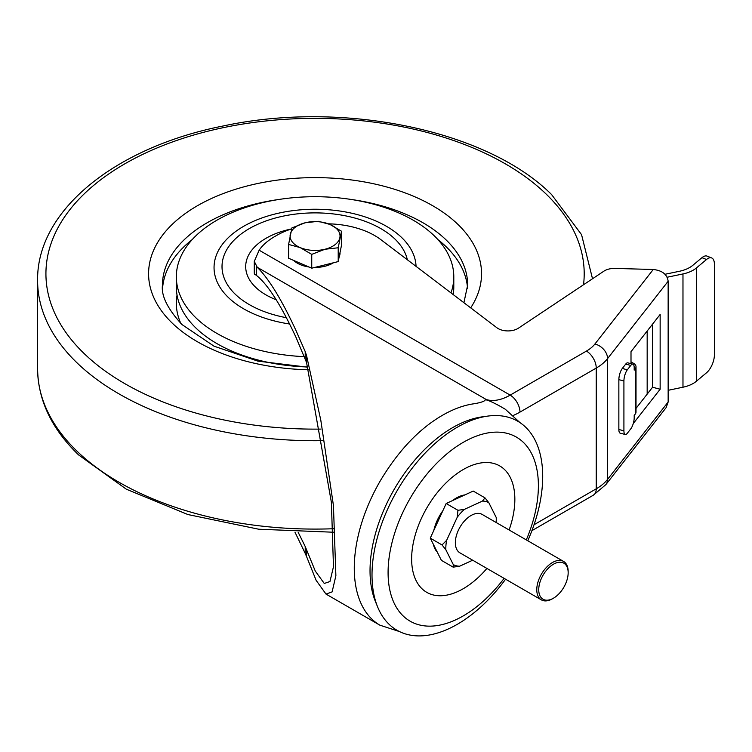 <?xml version="1.0" encoding="UTF-8"?>
<svg xmlns="http://www.w3.org/2000/svg" width="752" height="752" viewBox="0 0 752 752"><rect width="100%" height="100%" fill="white"/><g stroke="black" fill="none" stroke-linecap="round" stroke-linejoin="round"><path stroke-width="1.13" d="M298.177 532.303L305.218 546.535L315.295 571.088L324.281 583.467L329.949 581.522L333.474 566.745L331.369 502.204L306.562 362.53L296.062 337.469C281.107 305.274 267.956 284.632 256.611 275.542L255.577 274.762M254.825 274.245L254.402 274.085A69.363 40.044 180 0 1 254.279 271.726L254.279 261.48M291.597 228.899A69.363 40.044 0 0 0 276.501 235.508L274.602 236.607A69.363 40.044 0 0 0 259.139 250.2L510.157 395.12L586.438 351.081A41.623 24.026 0 0 0 594.935 343.984L653.253 269.498C662.239 270.476 667.203 274.395 668.152 281.248L607.569 358.61L607.569 479.362L668.152 402L668.152 281.248M328.398 223.814A69.363 40.044 0 0 1 380.766 239.587L496.922 327.769A13.874 8.009 180 0 0 518.448 328.163L603.884 271.171A13.874 8.009 0 0 1 615.061 268.417L653.253 269.498M294.972 532.172L305.218 553.406L305.218 546.535M305.218 358.488L305.218 351.616L296.062 330.673C281.69 299.672 268.755 278.55 257.259 267.308L254.279 261.395L259.139 250.2M305.218 351.616L306.562 355.63L306.562 362.53M306.562 549.627L306.562 556.527L316.113 580.309L325.992 594.071L332.102 591.909L335.881 575.759L333.437 505.56L320.822 420.283L306.562 355.63M306.562 556.527L305.218 553.406M668.152 402L666.122 407.64L605.858 484.617A13.874 10.321 -141.9 0 0 607.569 479.362A55.488 32.035 0 0 1 596.242 488.819L596.242 368.066L519.97 412.105A69.363 40.053 -60 0 1 513.522 415.339M633.259 423.564L660.143 389.226L660.143 314.458L631.003 351.682L631.003 363.677M502.11 407.405C495.991 403.749 484.363 398.09 484.993 400.337C483.893 401.512 480.49 402.611 474.803 403.655C464.36 405.008 453.606 408.872 442.543 415.245C419.193 428.734 398.475 450.542 380.39 480.669C345.779 540.256 345.535 605.003 379.845 625.156L399.462 631.567M652.567 324.15L652.567 387.242L636.013 408.383M652.567 387.242L660.143 389.226M553.444 598.207L552.466 598.771A22.193 12.812 -60 0 1 550.878 599.598A22.193 12.812 -60 0 1 541.365 599.87A22.193 12.812 -60 0 1 538.291 581.061A22.193 12.812 -60 0 1 554.055 561.697A22.193 12.812 -60 0 1 563.568 561.424A22.193 12.812 -60 0 1 568.164 571.586L568.164 572.723A20.812 12.013 120 0 0 554.938 563.445A20.812 12.013 120 0 0 538.808 587.942A20.812 12.013 120 0 0 551.959 598.977A20.812 12.013 120 0 0 553.444 598.207A20.812 12.013 120 0 0 568.164 572.723M563.568 561.424L482.145 514.415A22.193 12.812 120 0 0 472.632 514.688A22.193 12.812 120 0 0 456.868 534.052A22.193 12.812 120 0 0 459.942 552.861L541.365 599.87M496.104 522.48A35.673 20.595 120 0 0 496.264 519.077A35.673 20.595 120 0 0 496.226 517.498L488.819 502.712A35.673 20.595 120 0 0 482.436 501.076L464.426 509.358A35.673 20.595 120 0 0 457.254 517.216L446.66 540.284A35.673 20.595 120 0 0 445.861 549.778L453.277 564.573A35.673 20.595 120 0 0 459.651 566.2L472.679 560.212M482.436 501.076L484.993 497.871L473.224 491.075L446.18 503.502L430.266 538.141L441.396 560.353L453.174 567.149L453.277 564.573M457.254 517.216L457.949 510.298L446.18 503.502M457.949 510.298L464.426 509.358M445.861 549.778L442.035 544.937L430.266 538.141M442.035 544.937L446.66 540.284M459.651 566.2L453.174 567.149M484.993 497.871L488.819 502.712M496.226 517.498L496.264 519.077M505.579 579.209A120.696 69.682 -60 0 1 406.268 634.171A120.696 69.682 -60 0 1 377.626 606.93L375.474 601.666A116.88 67.483 -60 0 1 394.236 489.298A116.88 67.483 -60 0 1 482.173 416.862L487.804 416.091A120.696 69.682 -60 0 1 508.437 417.294A120.696 69.682 -60 0 1 527.772 540.763M377.626 606.93A120.696 69.682 -60 0 1 397.009 490.896A120.696 69.682 -60 0 1 487.804 416.091M437.241 552.062A33.295 19.223 -60 0 1 433.406 544.401M433.81 530.414A33.295 19.223 -60 0 1 442.872 510.693M452.488 500.597A33.295 19.223 -60 0 1 464.868 494.91M618.858 429.495L623.916 430.821A8.328 2.801 104.6 0 0 625.241 434.496L620.184 433.171A8.328 2.801 -75.4 0 1 618.858 429.495L618.858 379.657A8.328 2.801 -75.4 0 1 622.289 368.48L625.711 364.1A8.328 2.801 -75.4 0 1 627.817 362.84L632.874 364.165A8.328 2.801 104.6 0 1 634.199 367.841L634.199 370.106L635.271 368.734A8.328 4.803 0 0 0 636.013 366.75A8.328 4.803 0 0 0 633.616 363.376L631.003 361.853M625.241 434.496A8.328 2.801 104.6 0 0 627.347 433.237L630.768 428.856A8.328 2.801 104.6 0 0 634.199 417.68L634.199 415.414L635.271 414.042L635.271 368.734M632.874 364.165A8.328 2.801 104.6 0 0 630.768 365.425L625.711 364.1M622.289 368.48L627.347 369.796L630.768 365.425M627.347 369.796A8.328 2.801 104.6 0 0 623.916 380.973L618.858 379.657M623.916 430.821L623.916 380.973M667.193 277.225L682.976 273.944A27.749 16.018 0 0 0 696.399 267.966L696.399 381.245L706.523 372.776A13.874 6.43 111.7 0 0 714.4 354.85L714.4 264.234A13.874 6.43 111.7 0 0 711.655 257.936A13.874 6.43 111.7 0 0 706.523 259.496L701.954 257.682A13.874 6.43 -68.3 0 1 707.087 256.122L711.655 257.936M696.399 381.245A27.749 16.018 180 0 1 682.976 387.214L682.976 273.944M668.152 390.307L682.976 387.214M696.399 267.966L706.523 259.496M665.069 274.264L679.413 271.275A27.749 16.018 180 0 0 692.836 265.306L701.954 257.682M636.013 366.75L636.013 412.058A8.328 4.803 180 0 1 635.271 414.042M276.228 299.785A69.363 40.044 180 0 1 266.302 238.121A69.363 40.044 180 0 1 291.485 228.937M304.466 356.664A138.735 80.097 180 0 1 176.335 276.802A138.735 80.097 180 0 1 217.535 219.838A138.735 80.097 180 0 1 368.527 202.89A138.735 80.097 180 0 1 453.794 276.802A138.735 80.097 180 0 1 450.974 292.885M307.69 366.976A138.735 80.097 180 0 1 176.335 286.991L176.335 276.802M453.794 276.802L453.794 286.991A138.735 80.097 180 0 1 453.174 294.558M340.036 252.484L340.036 253.01A24.976 14.42 180 0 1 339.866 254.674A24.976 14.42 180 0 1 339.18 256.761M333.446 262.768A24.976 14.42 180 0 1 314.787 267.43M308.94 266.988A24.976 14.42 180 0 1 293.647 260.427M341.53 231.231L329.959 224.444A24.976 14.42 0 0 1 339.866 237.679A24.976 14.42 180 0 1 324.977 249.25L338.212 247.775L341.53 231.231L341.53 245.049L338.212 261.583L311.742 268.191L288.599 258.256L288.599 244.447L300.17 247.587A24.976 14.42 180 0 1 290.263 234.361A24.976 14.42 180 0 1 305.152 222.789A24.976 14.42 180 0 1 329.959 224.444L318.387 221.304L305.152 222.789L291.917 227.912L288.599 244.447M324.977 249.25A24.976 14.42 180 0 1 300.17 247.587L311.742 254.373L324.977 249.25M311.742 268.191L311.742 254.373M338.212 261.583L338.212 247.775M519.97 412.105A13.874 8.009 -120 0 0 510.157 395.12A55.488 32.035 120 0 1 486.337 399.566L257.259 267.308M534.033 524.746L596.242 488.819A13.874 8.009 -120 0 1 593.375 495.173L605.858 484.617M256.611 266.669L256.611 275.542M594.935 343.984A13.874 10.321 -141.9 0 1 607.569 358.61A55.488 32.035 180 0 1 596.242 368.066A13.874 8.009 -120 0 0 586.438 351.081M504.113 578.363A106.276 61.363 -60 0 1 418.262 624.621A106.276 61.363 -60 0 1 403.034 511.952A106.276 61.363 -60 0 1 508.22 433.65A106.276 61.363 -60 0 1 526.306 539.917M486.901 568.427A72.982 42.14 -60 0 1 432.353 594.71A72.982 42.14 -60 0 1 421.9 517.338A72.982 42.14 -60 0 1 494.13 463.561A72.982 42.14 -60 0 1 509.104 529.981M647.171 394.133L647.171 331.04M308.376 369.777A166.474 96.115 180 0 1 172.34 323.219A166.474 96.115 180 0 1 229.369 191.337A166.474 96.115 180 0 1 457.789 224.265A166.474 96.115 180 0 1 470.696 307.859M463.909 302.708L467.669 285.064A152.609 88.106 0 0 0 445.898 239.719A152.609 88.106 0 0 0 351.222 199.468M162.582 288.298A152.609 88.106 180 0 1 192.183 239.615M437.946 239.615A152.609 88.106 180 0 1 445.898 246.515A152.609 88.106 180 0 1 467.547 288.298M177.04 295.094A138.735 80.097 0 0 0 180.847 323.463M278.907 199.468A152.609 88.106 0 0 0 162.46 285.064C161.078 295.715 167.583 308.875 181.956 324.544L214.019 346.174L257.861 361.129L307.747 367.211M322.928 440.663A277.46 160.195 180 0 1 77.183 363A277.46 160.195 180 0 1 37.6 280.534L37.6 368.894A277.46 160.195 0 0 0 77.183 451.35A277.46 160.195 0 0 0 333.521 528.731M583.524 284.754A269.141 155.391 0 0 0 545.811 193.753A269.141 155.391 0 0 0 176.523 140.521A269.141 155.391 0 0 0 84.318 353.722A269.141 155.391 0 0 0 320.897 429.091M407.349 259.769A93.041 53.712 -0 0 0 345.375 215.815A93.041 53.712 -0 0 0 249.655 228.401A93.041 53.712 -0 0 0 286.39 317.701M289.605 323.999A101.012 58.318 180 0 1 217.507 282.686A101.012 58.318 180 0 1 244.052 226.079A101.012 58.318 180 0 1 353.045 213.521A101.012 58.318 180 0 1 416.053 266.377M501.65 407.133L505.288 409.238L520.055 422.68M325.992 594.071L380.117 625.316M531.908 530.658L593.375 495.173M592.51 278.757L581.559 234.662L551.583 194.552C486.77 129.88 342.639 100.317 223.617 125.894C115.77 147.035 36.519 210.297 37.6 280.534M333.709 532.237L258.735 529.22L187.906 514.547L126.364 489.214L78.546 454.875C51.691 428.913 38.042 400.252 37.6 368.894"/></g></svg>
